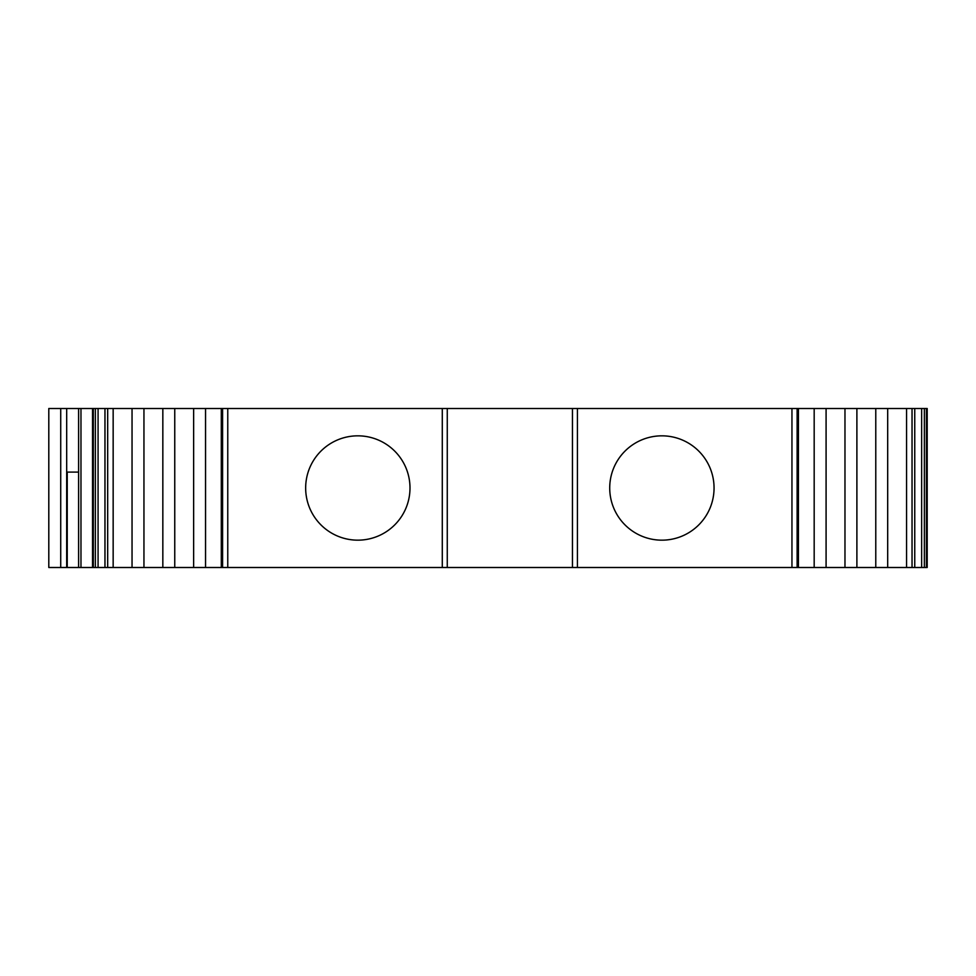 <?xml version="1.0" encoding="UTF-8"?>
<svg xmlns="http://www.w3.org/2000/svg" width="976" height="976" viewBox="0 0 976 976"><rect width="100%" height="100%" fill="white"/><g stroke="black" fill="none" stroke-linecap="round" stroke-linejoin="round"><path stroke-width="1.46" d="M661.887 435.833A52.167 52.167 0 0 0 609.719 488A52.167 52.167 0 0 0 661.887 540.167A52.167 52.167 0 0 0 714.054 488A52.167 52.167 0 0 0 661.887 435.833M357.826 435.833A52.167 52.167 0 0 0 305.659 488A52.167 52.167 0 0 0 357.826 540.167A52.167 52.167 0 0 0 409.993 488A52.167 52.167 0 0 0 357.826 435.833M926.407 567.495L926.407 408.505L927.2 408.505L927.2 567.495L221.296 567.495L221.296 408.505L48.8 408.505L48.8 567.495L60.719 567.495L60.719 408.505M60.719 567.495L78.605 567.495L78.605 408.505L78.605 567.495L80.971 567.495L80.971 408.505M221.296 567.495L80.971 567.495M926.407 408.505L221.296 408.505M442.287 567.495L442.287 408.505M205.546 567.495L205.546 408.505M193.638 567.495L193.638 408.505M174.753 567.495L174.753 408.505M162.833 567.495L162.833 408.505M143.948 567.495L143.948 408.505M132.041 567.495L132.041 408.505M113.155 567.495L113.155 408.505M92.525 567.495L92.525 408.505M66.685 567.495L66.685 408.505M78.605 567.495L78.605 472.103L67.234 472.103L67.234 567.495M906.57 567.495L906.57 408.505M887.684 567.495L887.684 408.505M875.777 567.495L875.777 408.505M856.891 567.495L856.891 408.505M844.972 567.495L844.972 408.505M826.086 567.495L826.086 408.505M814.179 567.495L814.179 408.505M577.426 567.495L577.426 408.505M572.461 567.495L572.461 408.505M447.264 567.495L447.264 408.505M227.762 567.495L227.762 408.505M222.601 567.495L222.601 408.505M221.564 567.495L221.564 408.505M107.677 567.495L107.677 408.505M104.969 567.495L104.969 408.505M98.076 567.495L98.076 408.505M95.367 567.495L95.367 408.505M93.318 567.495L93.318 408.505M924.357 567.495L924.357 408.505M921.637 567.495L921.637 408.505M914.756 567.495L914.756 408.505M912.035 567.495L912.035 408.505M798.161 567.495L798.161 408.505M797.124 567.495L797.124 408.505M791.951 567.495L791.951 408.505M798.429 567.495L798.429 408.505"/></g></svg>
